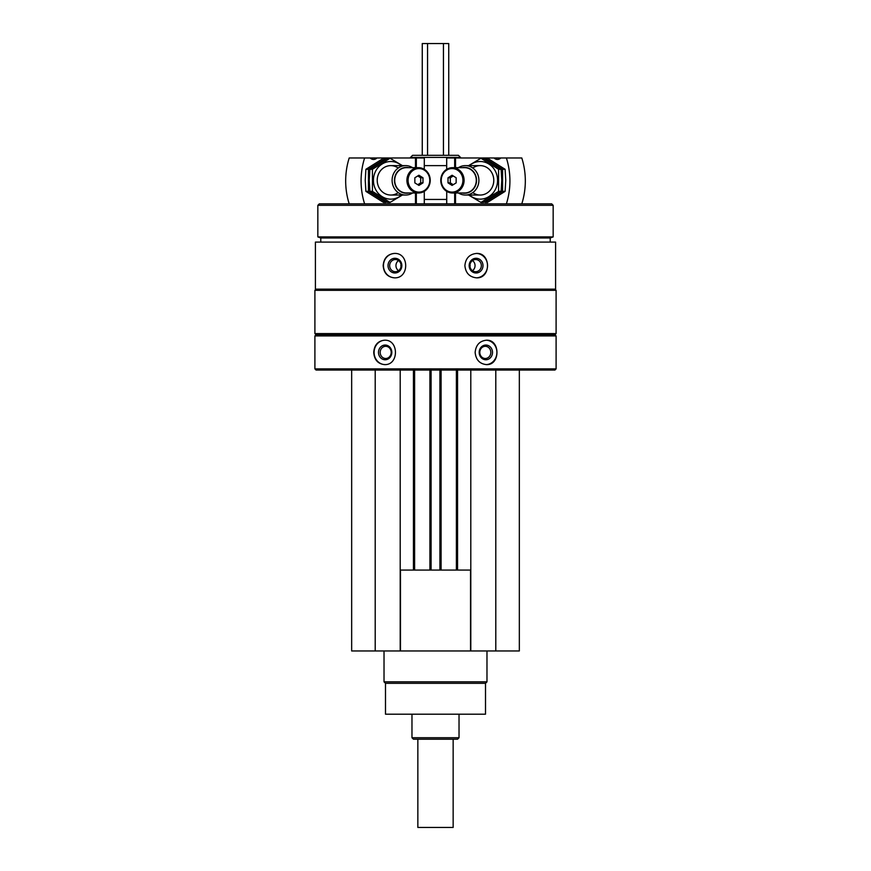 <?xml version="1.0" encoding="UTF-8"?>
<svg xmlns="http://www.w3.org/2000/svg" width="871" height="871" viewBox="0 0 871 871"><rect width="100%" height="100%" fill="white"/><g stroke="black" fill="none" stroke-linecap="round" stroke-linejoin="round"><path stroke-width="1.31" d="M351.666 370.055L351.666 650.964L519.334 650.964L519.334 370.055M401.03 266.406A1.764 1.655 90 0 1 401.03 264.86M469.97 264.86A1.764 1.655 -90 0 1 469.97 266.406M315.411 242.094L555.589 242.094L555.589 289.161L315.411 289.161L315.411 242.094M394.432 253.428C387.541 254.158 383.784 258.23 383.175 265.633C383.784 273.037 387.541 277.109 394.432 277.838C409.424 278.578 409.468 252.699 394.432 253.428M476.568 253.428C469.534 254.158 465.647 258.23 464.885 265.633C465.647 273.037 469.545 277.109 476.568 277.838C491.113 278.578 491.146 252.699 476.568 253.428M314.899 335.934L556.101 335.934L556.101 368.879L314.899 368.879L314.899 335.934L316.075 334.758L554.925 334.758L556.101 335.934M384.536 340.202C377.905 340.931 374.301 345.003 373.735 352.407C374.312 359.81 377.905 363.882 384.536 364.611C399.06 365.352 399.092 339.472 384.536 340.202M486.464 340.202C479.66 340.931 475.893 345.003 475.141 352.407C475.893 359.81 479.671 363.882 486.464 364.611C500.433 365.352 500.466 339.472 486.464 340.202M314.899 368.879L316.075 370.055L554.925 370.055L556.101 368.879M314.899 333.582L556.101 333.582L556.101 290.337L314.899 290.337L314.899 333.582L316.075 334.758M316.075 289.161L314.899 290.337M320.778 242.094L320.778 237.979L550.222 237.979L553.161 236.912L553.161 205.327L317.839 205.327L317.839 236.912L553.161 236.912M320.778 237.979L317.839 236.912M317.839 205.327L319.309 203.858L551.691 203.858L553.161 205.327M412.582 155.321L458.418 155.321L460.498 157.401L410.502 157.401L412.582 155.321M410.502 157.978L410.502 157.401M384.84 364.601A12.205 11.062 90 0 1 374.095 352.407A12.205 11.062 90 0 1 384.84 340.202M378.493 352.407A7.349 6.663 90 0 1 388.488 346.037A7.349 6.663 90 0 1 388.488 358.776A7.349 6.663 90 0 1 378.493 352.407M380.181 352.407A6.075 5.509 90 0 1 385.69 346.32A6.075 5.509 90 0 1 391.199 352.407A6.075 5.509 90 0 1 385.69 358.482A6.075 5.509 90 0 1 380.181 352.407M486.16 340.202A12.205 11.062 -90 0 1 496.906 352.407A12.205 11.062 -90 0 1 486.16 364.601M479.181 352.407A7.349 6.663 -90 0 1 489.175 346.037A7.349 6.663 -90 0 1 489.175 358.776A7.349 6.663 -90 0 1 479.181 352.407M479.801 352.407A6.075 5.509 -90 0 1 485.31 346.32A6.075 5.509 -90 0 1 490.819 352.407A6.075 5.509 -90 0 1 485.31 358.482A6.075 5.509 -90 0 1 479.801 352.407M394.683 277.838A12.205 11.475 90 0 1 383.458 265.633A12.205 11.475 90 0 1 394.672 253.428M388.02 265.633A7.349 6.914 90 0 1 398.385 259.264A7.349 6.914 90 0 1 398.385 272.002A7.349 6.914 90 0 1 388.02 265.633M389.653 265.633A6.075 5.716 90 0 1 395.369 259.547A6.075 5.716 90 0 1 401.085 265.633A6.075 5.716 90 0 1 395.369 271.708A6.075 5.716 90 0 1 389.653 265.633M398.515 270.696A6.075 5.716 90 0 1 398.515 260.56M476.317 253.428A12.205 11.475 -90 0 1 487.542 265.633A12.205 11.475 -90 0 1 476.328 277.838M469.153 265.633A7.349 6.914 -90 0 1 479.529 259.264A7.349 6.914 -90 0 1 479.529 272.002A7.349 6.914 -90 0 1 469.153 265.633M469.915 265.633A6.075 5.716 -90 0 1 475.631 259.547A6.075 5.716 -90 0 1 481.347 265.633A6.075 5.716 -90 0 1 475.631 271.708A6.075 5.716 -90 0 1 469.915 265.633M472.485 260.56A6.075 5.716 -90 0 1 472.485 270.696M375.205 370.055L375.205 650.964M400.203 370.055L400.203 650.964M414.618 370.055L414.618 570.07M429.915 370.055L429.915 570.07M441.085 370.055L441.085 570.07M456.382 370.055L456.382 570.07M470.797 370.055L470.797 650.964M495.795 370.055L495.795 650.964M400.203 570.07L470.797 570.07M400.464 570.07L400.464 650.964M470.536 570.07L470.536 650.964M485.506 683.321L385.494 683.321L385.494 714.198L485.506 714.198L485.506 683.321L486.976 681.851L486.976 650.964M385.494 683.321L384.024 681.851L486.976 681.851M384.024 681.851L384.024 650.964M446.692 157.978L446.692 169.322L446.692 157.978L494.064 157.978A5.291 4.878 -90 0 0 500.814 157.978L494.064 157.978M521.794 203.858A70.595 65.064 90 0 0 521.794 157.978L500.814 157.978M506.389 203.858A70.595 65.064 -90 0 0 506.389 157.978M456.154 182.877L452.082 185.425L448.021 182.877L448.021 177.782L452.082 175.234L456.154 177.782L456.154 182.877M441.238 180.33A11.769 10.844 -90 0 0 457.504 190.52A11.769 10.844 -90 0 0 457.504 170.139A11.769 10.844 -90 0 0 441.238 180.33M458.429 192.981A14.709 13.555 -90 0 0 465.343 195.039A14.709 13.555 -90 0 0 478.898 180.33A14.709 13.555 -90 0 0 465.343 165.621A14.709 13.555 -90 0 0 458.429 167.678M462.294 192.981A12.902 11.889 -90 0 0 476.535 180.33A12.902 11.889 -90 0 0 462.294 167.678M452.43 192.981L464.646 192.981A12.651 11.661 -90 0 0 476.295 180.33A12.651 11.661 -90 0 0 464.646 167.678L452.43 167.678A12.651 11.661 -90 0 0 440.77 180.33A12.651 11.661 -90 0 0 452.43 192.981A12.651 11.661 -90 0 0 464.091 180.33A12.651 11.661 -90 0 0 452.43 167.678M453.225 184.706L450.307 182.877L448.021 182.877M450.307 182.877L450.307 177.782L448.021 177.782M450.307 177.782L453.225 175.953M487.488 158.25L505.104 169.29L505.768 180.33L505.104 191.37L487.488 202.41L484.94 202.41L502.567 191.37L502.567 169.29L484.94 158.25L487.488 158.25M502.567 169.29L505.104 169.29M502.567 191.37L505.104 191.37M480.955 158.25L483.492 158.25L501.108 169.29L501.772 180.33L501.108 191.37L483.492 202.41L480.955 202.41L498.571 191.37L498.571 169.29L480.955 158.25L468.609 165.621M469.393 195.039A18.824 17.355 -90 0 0 487.738 197.292A18.824 17.355 -90 0 0 497.57 180.33A18.824 17.355 -90 0 0 487.738 163.367A18.824 17.355 -90 0 0 469.393 165.621M468.609 195.039L480.955 202.41M472.779 192.622A14.709 13.555 -90 0 0 486.66 193.275A14.709 13.555 -90 0 0 493.781 180.33A14.709 13.555 -90 0 0 486.66 167.384A14.709 13.555 -90 0 0 472.779 168.038M498.571 169.29L501.108 169.29M498.571 191.37L501.108 191.37M376.936 157.978L370.186 157.978A5.291 4.878 90 0 0 376.936 157.978L424.308 157.978L424.264 169.29L424.308 157.978M370.186 157.978L349.206 157.978A70.595 65.064 -90 0 0 349.206 203.858M364.611 157.978A70.595 65.064 90 0 0 364.611 203.858M414.846 177.782L418.918 175.234L422.979 177.782L422.979 182.877L418.918 185.425L414.846 182.877L414.846 177.782M429.762 180.33A11.769 10.844 90 0 0 413.496 170.139A11.769 10.844 90 0 0 413.496 190.52A11.769 10.844 90 0 0 429.762 180.33M412.571 167.678A14.709 13.555 90 0 0 405.657 165.621A14.709 13.555 90 0 0 392.102 180.33A14.709 13.555 90 0 0 405.657 195.039A14.709 13.555 90 0 0 412.571 192.981M408.706 167.678A12.902 11.889 90 0 0 394.465 180.33A12.902 11.889 90 0 0 408.706 192.981M418.57 167.678L406.354 167.678A12.651 11.661 90 0 0 394.705 180.33A12.651 11.661 90 0 0 406.354 192.981L418.57 192.981A12.651 11.661 90 0 0 430.23 180.33A12.651 11.661 90 0 0 418.57 167.678A12.651 11.661 90 0 0 406.909 180.33A12.651 11.661 90 0 0 418.57 192.981M417.775 175.953L420.693 177.782L422.979 177.782M420.693 177.782L420.693 182.877L422.979 182.877M420.693 182.877L417.775 184.706M383.512 202.41L365.896 191.37L365.232 180.33L365.896 169.29L383.512 158.25L386.06 158.25L368.433 169.29L368.433 191.37L386.06 202.41L383.512 202.41M368.433 191.37L365.896 191.37M368.433 169.29L365.896 169.29M390.045 202.41L387.508 202.41L369.892 191.37L369.228 180.33L369.892 169.29L387.508 158.25L390.045 158.25L372.429 169.29L372.429 191.37L390.045 202.41L402.391 195.039M401.607 165.621A18.824 17.355 90 0 0 383.262 163.367A18.824 17.355 90 0 0 373.43 180.33A18.824 17.355 90 0 0 383.262 197.292A18.824 17.355 90 0 0 401.607 195.039M402.391 165.621L390.045 158.25M398.221 168.038A14.709 13.555 90 0 0 384.34 167.384A14.709 13.555 90 0 0 377.219 180.33A14.709 13.555 90 0 0 384.34 193.275A14.709 13.555 90 0 0 398.221 192.622M372.429 191.37L369.892 191.37M372.429 169.29L369.892 169.29M453.149 739.207L453.149 827.45L417.851 827.45L417.851 739.207M422.261 155.321L422.261 43.55L448.739 43.55L448.739 155.321M459.028 737.737L411.972 737.737L413.442 739.207L457.558 739.207L459.028 737.737L459.028 714.198M411.972 737.737L411.972 714.198M424.308 199.448L446.692 199.448M424.308 165.621L446.692 165.621M413.442 370.055L413.442 570.07M431.091 370.055L431.091 570.07M439.909 370.055L439.909 570.07M457.558 370.055L457.558 570.07M455.522 203.858L455.522 192.981M455.522 167.678L455.522 157.978M454.673 203.858L454.673 192.981M454.673 167.678L454.673 157.978M446.736 203.858L446.736 191.37L446.692 203.858M424.264 203.858L424.264 191.37L424.308 203.858M416.327 203.858L416.327 192.981M416.327 167.678L416.327 157.978M415.478 203.858L415.478 192.981M415.478 167.678L415.478 157.978M443.437 43.55L443.437 155.321M427.563 43.55L427.563 155.321M554.925 334.758L556.101 333.582M554.925 289.161L556.101 290.337M550.222 242.094L550.222 237.979M460.498 157.978L460.498 157.401M480.226 165.621L465.343 165.621M480.226 195.039L465.343 195.039M390.774 195.039L405.657 195.039M390.774 165.621L405.657 165.621"/></g></svg>

